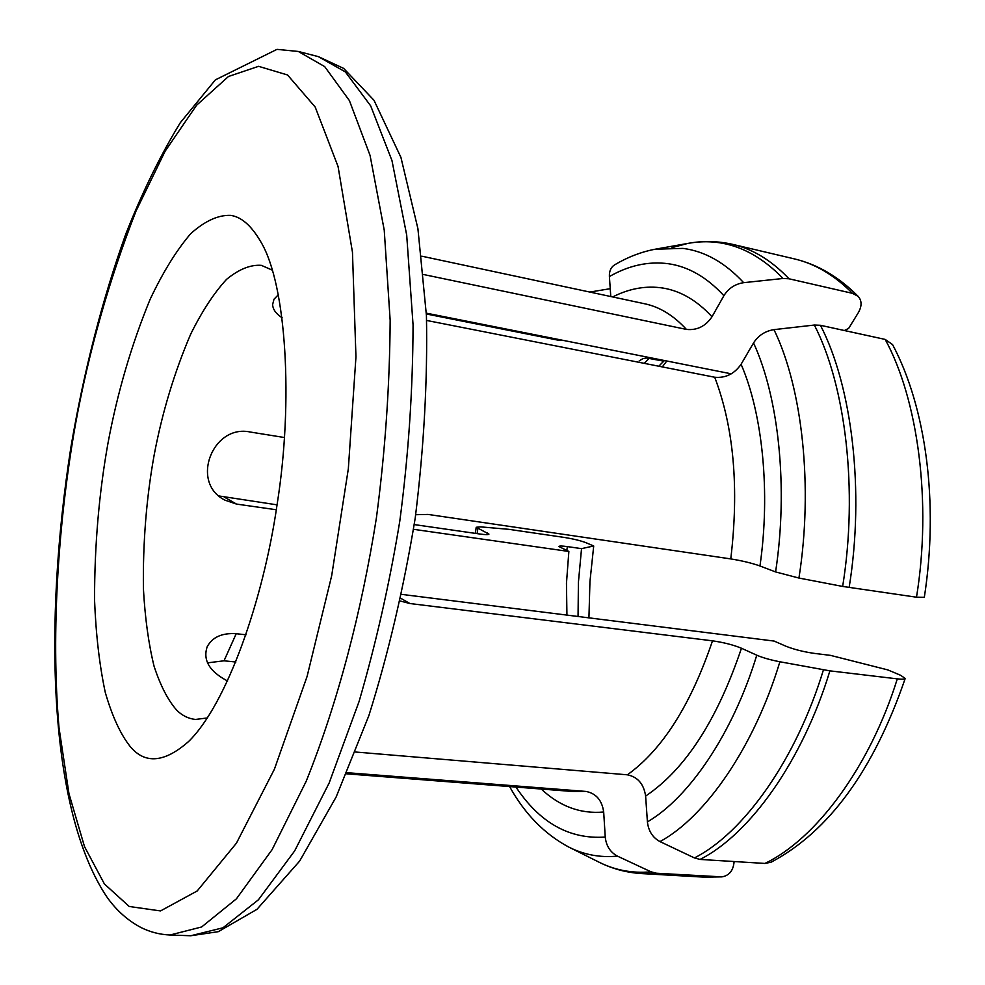 <?xml version="1.0" encoding="UTF-8"?>
<svg xmlns="http://www.w3.org/2000/svg" width="985" height="985" viewBox="0 0 985 985"><rect width="100%" height="100%" fill="white"/><g stroke="black" fill="none" stroke-linecap="round" stroke-linejoin="round"><path stroke-width="1.48" d="M230.478 215.37C241.3 216.749 251.495 225.7 261.05 242.224C286.426 284.948 293.505 401.486 277.179 503.988C263.463 599.853 226.747 704.361 188.578 741.533C164.557 762.661 145.127 764.372 130.303 746.655C120.576 734.441 112.253 716.39 105.296 692.504C99.497 665.429 95.914 634.599 94.548 599.988C94.523 545.394 99.029 492.992 108.055 442.782C117.424 392.67 131.424 344.898 150.052 299.465C163.042 272.02 176.635 250.055 190.844 233.531C204.942 220.985 218.153 214.927 230.478 215.37M272.389 270.185L261.37 265.347C250.572 264.534 238.973 269.188 226.599 279.321C214.102 292.828 202.147 311.063 190.745 334.026C174.382 372.207 162.18 412.58 154.14 455.132C146.408 497.967 142.825 542.513 143.416 588.759C145.017 617.964 148.575 643.821 154.091 666.328C160.604 686.065 168.263 700.803 177.054 710.542C182.41 715.713 188.541 718.681 195.461 719.456L207.392 717.942M844.367 330.517L848.651 328.411L858.28 312.738C862.023 306.175 861.974 300.708 858.12 296.337L852.481 293.345L788.985 278.78L783.05 278.484L743.663 282.67C735.056 284.012 728.469 288.359 723.889 295.709L712.007 316.751C705.568 326.294 697.048 330.504 686.422 329.409L423.698 274.544M563.937 340.539L559.246 340.391L426.357 313.981M277.056 504.849L219.101 495.984M413.54 529.314L568.862 551.465L558.864 546.515C559.221 545.838 562.053 545.875 567.335 546.601L581.532 548.645L593.709 545.973L585.94 542.698C580.497 540.63 573.381 538.894 564.59 537.478L508.752 529.314L480.815 526.889L476.211 527.258L488.966 534.116C488.56 534.83 485.494 534.793 479.757 534.005L414.254 524.586M207.466 662.868L224.026 660.8L235.871 662.031M400.316 601.022L409.895 603.522L712.5 640.829C723.741 642.442 733.394 644.916 741.459 648.241L756.775 655.197C762.612 657.721 770.319 659.913 779.886 661.772L829.899 670.859L897.31 678.862C902.1 679.416 904.735 679.281 905.203 678.48L900.684 675.316L887.842 669.911L830.527 655.382L814.139 653.363C803.292 651.787 793.848 649.386 785.784 646.16L774.148 641.075L401.732 594.386M426.32 313.156L731.276 373.832M347.102 772.696L586.001 791.435C596.122 793.442 602.02 800.288 603.682 811.997L605.246 837.053C606.181 845.881 610.232 852.234 617.41 856.113L651.036 871.823L656.515 873.239L721.919 876.872C729.306 875.591 733.369 870.481 734.12 861.53M905.203 678.48C873.609 770.233 828.902 831.488 771.095 862.22L764.939 863.439L700.064 859.425L694.45 857.935L659.999 841.609C652.636 837.582 648.45 831.02 647.416 821.896L645.618 796.077C643.821 784.011 637.738 776.919 627.383 774.813L355.573 752.023M610.232 288.691L589.818 292.065M426.616 320.445L714.716 377.243C725.588 378.24 734.379 373.918 741.089 364.265L753.537 342.94C758.327 335.503 765.136 331.058 773.976 329.63L814.349 325.05L820.431 325.296L885.183 339.419L892.57 344.59C926.122 407.581 938.902 503.323 924.324 597.329L916.493 597.206L842.655 586.432L798.933 578.047L775.589 571.928L759.964 565.969C751.777 563.088 742.05 560.736 730.771 558.914L428.081 514.429L415.695 514.699M593.709 545.973L589.941 581.667L588.931 617.854M666.796 361.002L662.314 366.912M578.06 616.487L578.404 582.431L581.532 548.645M639.166 360.929L642.946 358.602L646.751 358.011L663.779 361.175L664.419 360.535L661.267 363.674L663.779 361.175M658.83 366.223L661.267 363.674M568.862 551.465L566.461 583.317L566.929 615.096M278.423 294.675L273.99 299.218L272.611 304.587C272.907 309.499 276.096 313.907 282.19 317.823M284.505 437.537L250.35 432.046C212.612 423.759 189.699 482.748 224.999 500.171L236.499 504.074L276.293 509.75M246.016 634.796L236.215 633.712C222.068 632.789 212.391 637.123 207.207 646.702C202.664 660.11 209.46 671.548 227.621 681.029M610.786 296.534L609.395 276.551C609.149 271.047 610.983 267.083 614.899 264.682C627.777 257.06 641.198 251.901 655.16 249.217L682.95 248.392C704.767 251.187 725.009 262.613 743.663 282.67M258.587 66.327L228.446 76.498L196.594 105.223L165.086 151.247L136.004 211.085C109.113 280.048 88.982 350.857 75.623 423.501C58.829 517.507 50.543 630.769 59.026 727.878L68.987 793.775L84.513 846.632L104.41 883.964L129.232 906.483L160.53 910.928L197.172 890.982L236.437 843.16L274.409 769.199L307.074 676.486L331.674 575.745L348.333 468.798L355.954 356.865L352.458 252.16L338.052 166.465L315.2 107.057L287.546 74.971L258.587 66.327M612.682 296.941C629.501 288.383 646.357 285.441 663.25 288.1C680.795 291.031 697.048 300.585 712.007 316.751M723.889 295.709C706.885 277.265 688.429 266.615 668.495 263.746C648.61 261.099 628.898 265.371 609.395 276.551M852.481 293.345C834.492 275.209 815.1 263.721 794.292 258.87L732.778 244.391C752.909 249.082 771.649 260.545 788.985 278.78M617.41 856.113C600.025 857.812 583.686 854.734 568.407 846.878L598.006 861.666C614.529 870.161 632.198 873.547 651.036 871.823M656.515 873.239L641.457 873.572L704.546 877.167L720.097 876.896M694.45 857.935C743.441 833.088 796.052 760.112 823.435 669.849M779.886 661.772C754.042 747.32 705.457 816.873 659.999 841.609M773.976 329.63C802.332 387.893 813.364 486.885 798.933 578.047M842.655 586.432C858.243 490.431 845.647 385.714 814.349 325.05M764.939 863.439C815.642 839.195 869.644 767.561 897.31 678.862M829.899 670.859C802.381 761.405 749.388 834.603 700.064 859.425M820.431 325.296C852.025 386.12 864.793 491.232 849.132 587.528M916.493 597.206C931.933 502.818 918.118 399.541 885.183 339.419M567.335 546.601L566.818 550.566M649.201 358.269L644.288 363.354M647.416 821.896C688.983 797.739 732.877 733.566 756.775 655.197M741.459 648.241C717.154 720.195 685.203 769.482 645.618 796.077M603.682 811.997C580.621 814.115 559.812 806.456 541.245 789.034M515.968 787.064C539.768 822.881 569.527 839.54 605.246 837.053M486.984 534.621L487.243 532.787M477.86 528.526L477.146 533.624M547.414 337.252L546.934 337.941M741.089 364.265C762.575 413.651 770.602 492.426 759.964 565.969M775.589 571.928C788.406 488.104 778.803 397.583 753.537 342.94M627.383 774.813C662.363 749.683 690.731 705.026 712.5 640.829M346.621 773.828L573.996 791.595L586.001 791.435M730.771 558.914C739.181 488.006 733.837 427.441 714.716 377.243M783.05 278.484C754.227 248.737 722.461 237.065 687.739 243.443L671.955 247.654M190.745 935.75L222.992 927.784L258.39 899.822L294.675 850.88L329.113 783.087L359.069 701.517C376.073 643.131 389.641 583.021 399.787 521.176C408.443 455.673 412.863 390.232 413.06 324.878L406.694 235.046L391.968 160.592L370.705 105.9L345.341 71.893L318.352 56.637L298.295 51.454L324.681 66.598L349.404 100.593L370.065 155.421L384.236 230.145L390.159 320.396C389.728 386.108 385.147 451.918 376.418 517.814C361.68 611.082 338.003 702.083 306.15 781.351L272.143 849.587L236.412 898.825L201.642 926.971L170.036 935.011L190.745 935.75L218.288 931.675L256.974 909.327L299.637 861.087L336.131 797.013L368.858 715.652C388.275 653.88 403.739 588.008 415.227 518.012C423.932 447.633 427.675 380.173 426.431 315.619L417.923 228.705L400.92 157.378L374.004 100.285L343.654 68.396L318.352 56.637M686.422 329.409C673.654 315.508 659.778 306.975 644.806 303.799L421.765 256.186M409.895 603.522L400.883 598.351M224.74 497.327L236.499 504.074M224.026 660.8L236.215 633.712M106.959 897.113C48.536 809.596 43.315 623.48 70.908 447.215C83.922 370.816 102.243 299.686 125.871 233.814C142.369 192.063 160.543 155.002 180.366 122.62L215.383 79.859L276.982 49.361L298.295 51.454M598.006 861.666C611.562 868.622 626.041 872.599 641.457 873.572M704.546 877.167L721.919 876.872M509.59 786.559C524.685 813.795 544.299 833.889 568.407 846.878M475.336 533.365L476.211 527.258M543.56 337.276L544.015 336.575M655.16 249.217L687.739 243.443C702.724 240.635 717.733 240.943 732.778 244.391M794.292 258.87C817.513 264.374 838.789 276.859 858.12 296.325M107.463 897.791C116.661 910.571 127.742 920.433 140.695 927.365C149.769 931.982 159.558 934.531 170.036 935.011M224.223 499.727L224.999 500.171"/></g></svg>
